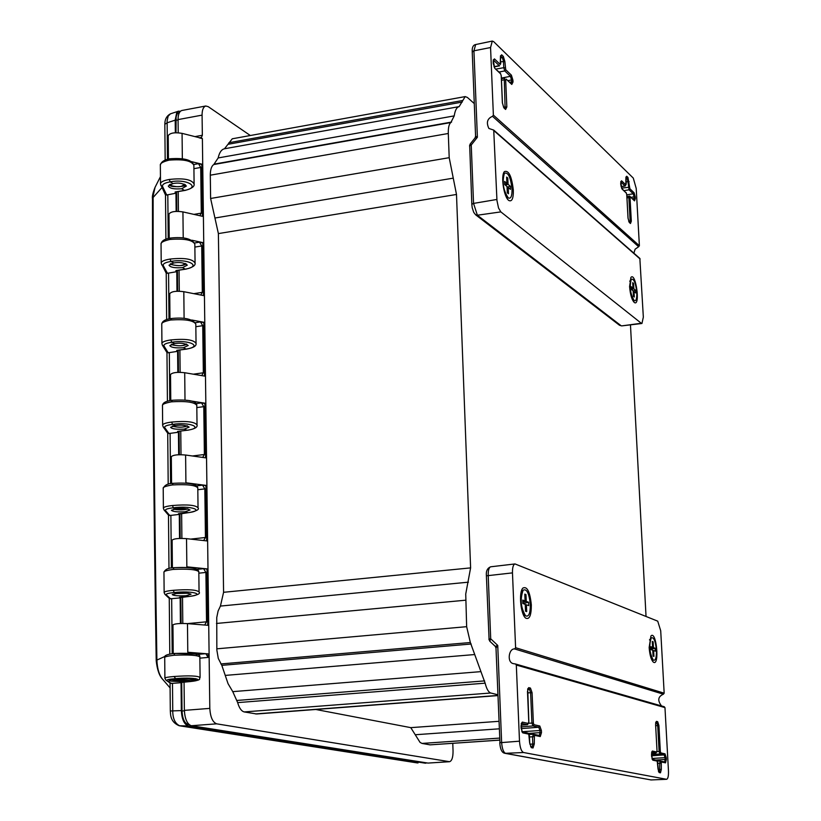 <?xml version="1.0" encoding="UTF-8"?>
<svg xmlns="http://www.w3.org/2000/svg" width="821" height="821" viewBox="0 0 821 821"><rect width="100%" height="100%" fill="white"/><g stroke="black" fill="none" stroke-linecap="round" stroke-linejoin="round"><path stroke-width="1.23" d="M512.047 189.158C512.119 196.137 510.867 199.062 508.281 197.923C503.242 190.339 501.949 182.139 504.392 173.303C508.076 171.856 510.631 177.141 512.047 189.158M506.639 177.079L507.789 178.044L508.066 184.335L510.364 186.244L510.498 189.374L508.199 187.475L508.466 193.777L507.306 192.822L507.039 186.521L504.72 184.602L504.587 181.441L506.906 183.37L506.639 177.079M508.066 184.335L505.305 185.084M506.69 178.342L507.789 178.044M504.71 184.315L506.906 183.37M507.08 187.404L508.199 187.475M510.364 186.244L507.07 187.137M656.431 650.14C656.584 657.662 655.527 660.987 653.27 660.115C649.473 652.962 648.795 645.563 651.248 637.907C653.762 636.891 655.486 640.975 656.431 650.14M652.274 641.488L653.136 641.806L653.454 647.636L655.148 648.251L655.312 651.166L653.608 650.55L653.927 656.39L653.075 656.092L652.757 650.242L651.043 649.627L650.879 646.702L652.592 647.328L652.274 641.488M653.454 647.636L650.961 648.221M652.305 642.001L653.136 641.806M650.94 647.831L652.592 647.328M652.767 650.458L653.608 650.55M655.148 648.251L651.022 649.226M530.335 604.533C530.335 613.461 528.755 617.218 525.573 615.801C520.74 607.632 519.929 599.104 523.151 590.207C526.754 588.462 529.145 593.244 530.335 604.533M524.804 594.137L525.974 594.578L526.271 601.383L528.611 602.234L528.755 605.631L526.415 604.79L526.702 611.604L525.532 611.193L525.235 604.369L522.874 603.517L522.731 600.1L525.091 600.951L524.804 594.137M526.271 601.383L522.823 602.214M524.835 594.856L525.974 594.578M522.803 601.701L525.091 600.951M525.255 604.656L526.415 604.79M528.611 602.234L523.039 603.579M636.809 292.594C636.973 298.7 636.111 301.379 634.212 300.63C630.292 293.939 629.317 286.827 631.287 279.284C633.874 278.473 635.721 282.906 636.809 292.594M632.704 282.691L633.555 283.399L633.853 288.838L635.546 290.244L635.69 292.964L633.997 291.568L634.294 297.017L633.453 296.319L633.155 290.86L631.452 289.454L631.308 286.724L633.001 288.14L632.704 282.691M633.853 288.838L631.472 289.464M632.755 283.604L633.555 283.399M631.421 288.756L633.001 288.14M633.186 291.506L633.997 291.568M635.546 290.244L633.155 290.87M661.541 705.947C657.334 700.498 657.96 696.588 663.399 694.197L514.685 648.949C508.763 648.149 506.485 663.009 513.813 663.707L515.547 664.004L516.317 665.041L519.498 741.178C519.991 747.685 521.345 751.461 523.572 752.518L505.038 753.329C501.99 752.939 500.235 749.409 499.773 742.728L519.498 741.178M663.399 694.197L664.168 693.181L660.71 630.774L657.724 621.158L515.013 563.935C513.238 564.54 512.386 567.527 512.468 572.884L486.401 575.819C485.909 571.098 487.356 568.091 490.732 566.788C488.977 567.373 488.136 570.215 488.208 575.326L490.701 638.789L497.742 645.419L495.32 646.373M664.086 706.707L664.969 707.61L516.317 665.041M649.154 647.512C649.729 654.942 651.115 659.807 653.311 662.085C659.858 667.104 656.461 629.953 650.93 635.967L649.154 647.512M514.685 648.949L515.598 647.707L512.468 572.884M531.331 604.892C531.341 615.35 529.483 619.773 525.768 618.151C520.658 614.806 518.523 592.259 522.915 588.052C527.144 586.061 529.945 591.674 531.331 604.892M651.515 754.499L652.377 751.03L656.697 751.995L657.016 750.743L655.599 724.707L656.441 721.372L657.683 721.7L658.924 725.569L660.341 751.492L660.792 752.898L665.02 753.842L666.242 757.66L665.031 757.66L664.138 754.889L659.91 753.955L660.792 752.898M664.641 761.919L665.133 759.476L666.344 759.476L665.523 762.853L661.285 761.97L661.316 769.39L660.474 772.818L659.232 772.571L657.99 768.723L657.2 761.108L652.869 760.195L651.607 756.357M666.447 779.293L651.084 779.94L666.611 779.303L523.572 752.518M666.611 779.303C668.007 778.79 668.622 775.989 668.468 770.919L664.969 707.61M521.14 726.883L532.942 725.938L538.781 727.221L539.931 730.505L541.388 730.516L539.797 726L533.968 724.707L533.373 723.024L532.07 692.667L530.458 688.08L528.745 687.629L527.482 691.477L528.786 721.998L528.313 723.445L522.33 722.111L521.037 726.164M521.13 728.34L522.782 732.876L528.775 734.138L529.678 743.097L531.31 747.654L533.024 747.982L534.276 744.011L534.43 735.329L540.259 736.55L541.48 732.64L540.033 732.63L539.294 735.472M495.186 646.25L489.798 641.222L490.701 638.789L488.885 639.21L489.798 641.222M505.038 753.329L651.084 779.94L505.633 753.37C503.437 752.354 502.103 748.701 501.631 742.42L497.742 645.419L495.997 648.067L499.968 742.81M633.884 253.186L635.136 249.163L638.646 246.731L492.518 116.325C487.294 118.522 486.083 122.565 488.895 128.466L493.729 130.098L639.846 258.42L643.336 317.111L641.95 323.484L641.293 323.258L500.841 211.89L477.37 215.225L475.605 214.774L619.516 325.27L621.045 325.68L477.37 215.225L473.543 203.403L471.818 204.296L472.219 207.744L473.727 212.352L475.605 214.774M638.646 246.731L639.385 245.736L493.38 115.114L492.518 116.325M629.584 286.601L630.897 277.426C635.782 271.525 640.626 306.828 634.346 302.518C631.862 300.004 630.282 294.698 629.584 286.601M493.729 130.098L496.962 200.55L498.542 208.041L500.841 211.89M513.351 190.236C511.688 176.166 508.702 169.968 504.392 171.62C500.512 175.807 504.002 197.83 508.958 200.55C511.976 201.853 513.443 198.415 513.351 190.236M620.809 184.899L622.031 189.015L626.3 193.068L626.741 194.628L628.024 218.16L629.235 222.388L630.466 223.507L631.318 221.177L630.035 197.738L630.343 196.896L634.52 200.868L635.351 198.6L634.202 198.477L634.007 200.067M624.063 190.636L629.06 189.795L633.248 193.787L634.11 196.835L635.269 196.958L634.079 192.771L629.892 188.758L627.952 177.439L626.721 176.248L625.869 178.506L625.859 184.889L621.579 180.794L620.717 183.247M472.414 52.226L472.229 51.867C471.952 47.495 473.091 45.063 475.657 44.55L492.292 41.071L493.688 41.666L633.289 178.085L636.213 188.42L639.385 245.736M492.292 41.071L490.558 47.536L493.38 115.114M511.319 83.639L511.616 81.864L512.992 82.038L511.791 84.45L506.126 79.083L505.674 79.976L506.834 106.956L505.603 109.45L503.94 107.931L502.37 102.861L501.221 75.748L500.646 73.88L494.837 68.369L493.267 63.504M493.185 61.596L494.437 58.896L500.246 64.459L500.43 57.183L501.662 54.802L503.324 56.413L504.874 61.493L505.726 69.713L511.38 75.142L512.909 80.16L511.534 79.986L510.426 76.332L504.761 70.924L505.726 69.713M470.135 144.086L471.244 144.989L477.391 137.271L475.02 137.949L470.135 144.086L469.53 145.953L471.244 144.989L473.543 203.403L496.89 199.462M475.657 44.55L473.933 50.81L477.391 137.271L475.595 136.214L475.02 137.949M208.154 657.416L208.113 653.875L205.825 653.69L208.154 657.416L199.862 658.144M207.744 625.274L207.015 569.076L203.598 568.696L205.907 572.442L206.533 621.815L204.634 625.027M173.221 653.608L172.944 624.884C174.842 623.683 179.686 623.262 187.475 623.621L208.719 625.356L207.99 568.984L207.015 569.076M206.646 540.895L205.938 485.622L202.551 485.139L204.829 488.895L205.455 537.488L203.649 540.557M172.389 567.886L172.123 540.105C174.011 538.627 178.814 538.145 186.531 538.648L207.621 540.998L206.902 485.509L205.938 485.622M205.578 457.831L204.87 403.47L201.514 402.885L203.782 406.652L204.388 454.495L202.664 457.43M171.579 483.528L171.312 456.671C173.18 454.916 177.952 454.372 185.608 455.029L206.543 457.974L205.835 403.347L204.87 403.47M204.521 376.069L203.824 322.591L200.488 321.914L202.736 325.691L203.341 372.785L201.699 375.597M170.768 400.494L170.522 374.53C172.369 372.529 177.1 371.923 184.704 372.724L205.476 376.234L204.778 322.448L203.824 322.591M203.475 295.57L202.797 242.954L199.482 242.185L201.72 245.972L202.315 292.348L200.745 295.026M169.978 318.764L169.742 293.682C171.579 291.414 176.269 290.747 183.812 291.691L204.429 295.755L203.741 242.8L202.797 242.954M202.448 216.303L201.781 164.528L198.497 163.666L200.714 167.463L201.299 213.132L199.801 215.707M169.208 238.295L168.972 214.065C170.789 211.551 175.437 210.843 182.929 211.91L203.403 216.518L202.725 164.364L201.781 164.528M191.57 161.655L202.715 164.364L202.387 138.616L200.714 137.518L199.154 137.805L202.387 138.626M200.714 137.518L201.35 137.682L202.346 135.26L202.079 115.125C202.069 109.973 203.29 106.925 205.753 106.001L208.247 106.679L250.333 135.516M208.729 625.356L209.807 708.39L184.366 710.37L184.058 682.005M452.782 743.354L453.048 750.948C453.079 757.301 451.919 760.882 449.58 761.703L216.662 723.835C212.639 722.264 210.361 717.113 209.807 708.39M315.787 709.477L410.777 727.642L420.075 742.42L422.035 743.426L430.091 744.852L499.671 740.142M474.281 103.579L467.375 97.442L465.189 96.591L232.271 138.79L224.502 148.765C221.496 149.422 219.381 152.48 218.16 157.94L213.799 164.528C211.5 166.027 210.33 169.588 210.299 175.191L210.617 198.477L218.386 233.595L223.579 592.3L220.428 606.072L218.109 610.988L216.754 617.515L216.847 650.027L218.283 658.442L221.824 665.349L228.053 683.688L232.764 691.641L237.669 702.612C239.25 708.102 241.436 711.202 244.227 711.93L256.675 713.983L497.895 695.592M203.403 216.518L203.741 242.8L191.857 240.235M204.429 295.755L204.778 322.448L191.704 319.995M205.476 376.234L205.835 403.347L189.23 400.699M206.543 457.974L206.902 485.509L185.915 482.769L185.608 455.029M207.631 540.998L207.99 568.984L186.849 566.829L186.531 538.648M646.035 616.458L630.466 324.849M178.208 132.756L178.065 119.599C178.065 114.468 179.317 111.43 181.821 110.496L205.753 106.001M193.766 164.508L198.497 163.666M178.434 211.356L178.219 191.591M194.618 242.975L199.482 242.185M179.276 291.198L179.06 270.191M195.419 322.663L200.488 321.914M180.138 372.303L179.902 350.003M196.157 403.604L201.514 402.885M181.01 454.69L180.764 431.066M196.783 485.827L202.551 485.139M181.893 538.391L181.636 513.402M197.194 569.364L203.598 568.696M182.796 623.447L182.519 597.062M197.522 654.419L205.825 653.69M208.113 653.875L187.783 652.254L187.475 623.621M449.58 761.703L428.008 763.078L191.293 725.733C187.209 724.173 184.899 719.052 184.366 710.37M465.189 96.591L459.134 106.627C456.702 107.182 455.07 110.271 454.229 115.884L450.852 122.545C449.015 124.022 448.163 127.666 448.297 133.484L449.2 157.683L456.497 194.464L470.607 567.886L465.733 594.024L466.646 626.68L470.351 642.525L485.139 683.164C486.586 688.922 488.454 692.206 490.742 693.006L497.865 694.761M459.165 106.617L224.502 148.765M168.438 159.058L168.213 135.67C170.009 132.92 174.627 132.15 182.067 133.361L199.472 137.743M182.344 158.699L182.067 133.361M183.216 237.936L182.929 211.91M184.099 318.404L183.812 291.691M186.11 400.248L187.629 400.443M185.002 400.022L184.704 372.724M188.307 483.395L185.915 482.769M188.307 483.302L189.046 483.487M191.262 483.815L189.046 483.21M192.258 483.672L191.745 483.733M189.261 567.711L186.849 566.829M189.251 567.26L190 567.783M191.426 567.947L193.233 567.547L190 567.188M190.226 653.393L190.215 652.572L187.783 652.254M190.215 652.572L190.965 652.51L190.975 653.444M191.662 653.495L194.218 652.767L190.965 652.51M156.216 660.854L156.893 660.074C157.252 668.715 159.192 675.149 162.732 679.398L162.732 679.398C159.387 676.011 157.211 669.833 156.216 660.854L156.216 660.854C153.599 501.128 152.347 347.119 152.49 198.826L155.066 187.291L160.454 176.648M168.993 318.979L168.562 273.095L166.232 273.177M168.223 238.531L167.812 194.782L165.493 194.957M172.482 683.339L181.041 682.692L181.328 710.586L170.316 710.986C170.573 715.019 170.388 722.008 179.152 725.733L179.707 725.785C175.017 723.599 172.697 718.488 172.749 710.463L172.482 683.339L170.265 683.144M172.205 653.742L171.671 598.694L169.352 598.458M171.384 568.05L170.881 515.383L168.531 515.198M170.573 483.702L170.091 433.365L167.771 433.314M169.783 400.699L169.321 352.609L166.991 352.62L162.394 345.21L164.067 346.103C163.358 344.399 165.934 343.127 171.784 342.285L174.616 343.619L169.824 345.61C171.076 347.529 175.602 348.248 183.391 347.745L186.182 349.058L176.751 350.351L176.895 350.998L177.1 350.382M418.022 762.966L179.707 725.785L188.266 725.938C184.171 724.399 181.852 719.288 181.328 710.586M167.463 159.315L167.125 120.81L168.141 116.182L170.45 113.821C166.694 115.874 164.816 119.363 164.836 124.289L167.115 122.791L175.201 120.143L175.335 132.745M167.812 194.782L175.961 193.222L176.156 211.377M168.562 273.095L176.782 271.669L176.977 291.229M169.321 352.609L177.603 351.337L177.818 372.344M170.091 433.365L178.444 432.236L178.68 454.731M170.881 515.383L179.296 514.408L179.542 538.443M171.671 598.694L180.158 597.883L180.425 623.498M426.776 762.883L425.473 763.222L188.266 725.938M175.201 120.143L176.638 112.929L178.188 111.328L180.476 111.174M181.708 682.169L182.016 710.996C182.457 718.673 184.489 723.178 188.112 724.502L189.138 724.666M179.594 112.22L177.326 113.616L176.125 116.798L175.981 132.725M176.597 191.868L176.802 211.346M177.418 270.437L177.634 291.209M178.249 350.228L178.475 372.313M179.091 431.261L179.337 454.711M179.953 513.577L180.21 538.422M180.825 597.206L181.102 623.478M181.041 682.692L180.117 682.292M180.158 597.883L179.563 597.308M179.296 514.408L178.732 513.71M178.444 432.236L177.911 431.405M177.603 351.337L176.895 350.998M176.782 271.669L176.299 270.612M175.961 193.222L175.499 192.052M190.195 681.563L180.312 682.549M167.094 680.486C166.386 679.737 169.044 679.141 175.089 678.71C192.196 676.832 207.754 679.778 190.4 681.543L189.251 681.461C201.617 678.864 197.112 677.992 175.745 678.834L174.083 676.494C167.474 677.068 164.405 677.653 164.898 678.269L165.914 680.127L171.363 683.452M169.27 679.665L175.745 678.834C163.533 680.794 168.038 681.666 189.251 681.461L188.697 680.209C180.271 680.599 174.083 680.352 170.142 679.49M166.735 195.07L162.62 186.613C161.922 184.479 164.457 182.898 170.204 181.872L173.005 183.555L168.284 186.018C169.526 188.43 173.98 189.343 181.657 188.758L184.407 190.421L175.119 191.981L175.263 192.802M167.474 273.352L163.338 265.747C162.64 263.818 165.185 262.392 170.984 261.447L173.806 262.966L169.044 265.193C170.296 267.369 174.781 268.18 182.519 267.646L185.289 269.134L175.93 270.561L176.074 271.299M168.993 433.57L164.805 427.731C164.097 426.253 166.694 425.134 172.584 424.395L175.448 425.545L170.604 427.289C171.866 428.952 176.433 429.557 184.284 429.116L187.085 430.245L177.582 431.384L177.726 431.949M169.773 515.557L165.555 510.652C164.847 509.4 167.463 508.456 173.405 507.809L176.289 508.774L171.404 510.262C172.677 511.657 177.264 512.16 185.187 511.76L188.009 512.704L178.578 514.172M170.563 598.837L166.324 594.886C165.606 593.891 168.254 593.111 174.237 592.577L177.141 593.347L172.215 594.558C173.498 595.687 178.126 596.077 186.1 595.728L188.953 596.477L179.44 597.688M175.119 191.981L175.704 191.888M175.93 270.561L176.474 270.478M189.312 596.436L179.594 597.278M180.168 682.261L190.031 681.594M173.005 183.555C178.68 182.457 183.145 183.278 186.398 186.028L181.657 188.758M165.473 194.967L160.516 184.068L160.352 165.288C159.869 163.482 162.774 161.768 169.064 160.146L169.639 158.802C184.099 157.714 192.176 159.89 193.879 165.329C191.591 160.721 183.319 158.997 169.064 160.146M160.516 184.068C160.352 182.118 163.266 180.579 169.249 179.46C183.535 177.911 191.816 179.45 194.105 184.078L193.879 165.329M184.992 190.369L185.546 190.174M169.249 179.46L170.204 181.872C186.511 178.434 201.422 187.209 184.879 190.318M173.806 262.966C179.532 261.94 184.027 262.669 187.301 265.132L182.519 267.646M166.222 273.177L161.214 263.243L161.049 244.176C160.567 242.534 163.502 240.953 169.834 239.455L170.758 238.111M161.214 263.243C161.06 261.478 163.995 260.093 170.029 259.067C184.417 257.599 192.761 258.954 195.07 263.141L194.834 244.094C192.535 239.937 184.202 238.388 169.834 239.455M185.844 269.072L186.388 268.908M170.029 259.067L170.984 261.447C187.414 258.256 202.438 266.137 185.762 269.042M174.616 343.619C180.384 342.675 184.92 343.291 188.214 345.487L183.391 347.745M186.706 348.997L186.665 348.976C203.464 346.298 188.348 339.34 171.784 342.285L170.809 339.935C164.734 340.848 161.768 342.09 161.932 343.66L161.758 324.285C161.275 322.817 164.231 321.391 170.614 320.005L171.548 318.579M170.809 339.935C185.32 338.539 193.725 339.699 196.045 343.435L195.809 324.09C193.499 320.385 185.105 319.02 170.614 320.005M175.448 425.545C181.256 424.683 185.823 425.196 189.138 427.094L184.284 429.116M177.664 431.415L187.588 430.173C204.511 427.7 189.282 421.696 172.584 424.395L171.61 422.076C165.483 422.887 162.496 423.975 162.65 425.34L162.476 405.656C161.994 404.363 164.98 403.09 171.415 401.828L172.348 400.309M171.61 422.076C186.234 420.763 194.71 421.727 197.03 424.98L196.794 405.338C194.474 402.105 186.018 400.935 171.415 401.828M176.289 508.774C182.149 507.994 186.747 508.404 190.082 509.995L185.187 511.76M188.45 512.643L188.502 512.643C205.578 510.405 190.236 505.387 173.405 507.809L172.42 505.531C166.242 506.229 163.235 507.162 163.389 508.312L163.215 488.321C162.732 487.202 165.729 486.083 172.225 484.954L173.169 483.343M172.42 505.531C187.167 504.299 195.706 505.059 198.035 507.83L197.799 487.869C195.46 485.129 186.942 484.154 172.225 484.954M188.502 512.643L178.485 513.71M196.383 570.369C196.26 568.009 188.799 567.126 173.99 567.711L173.046 569.425C166.499 570.421 163.471 571.375 163.954 572.299C165.144 569.333 168.428 567.814 173.806 567.701M177.141 593.347C183.052 592.649 187.691 592.936 191.047 594.219L186.1 595.728M163.954 572.299L164.138 592.608C163.984 591.674 167.022 590.915 173.252 590.32C188.112 589.18 196.712 589.735 199.062 591.992L198.815 571.724C196.476 569.476 187.886 568.717 173.046 569.425M199.062 591.992C200.632 593.675 197.492 595.143 189.63 596.426L189.805 596.374M173.252 590.32L174.237 592.577C191.211 590.422 206.656 594.414 189.446 596.415M196.496 655.722C198.641 653.721 191.416 652.972 174.832 653.444L173.878 655.25C167.279 656.112 164.231 656.903 164.713 657.621C163.861 655.599 167.186 654.214 174.688 653.434M174.083 676.494C189.066 675.437 197.738 675.775 200.098 677.52L199.852 656.913C197.492 655.189 188.84 654.635 173.878 655.25M195.162 678.926L188.697 680.209M515.598 647.707L664.168 693.181M666.344 759.476L666.242 757.66M651.505 754.458L651.607 756.305M541.388 730.516L541.48 732.64M521.13 728.268L521.037 726.092M655.815 760.061L665.133 759.476L665.031 757.66L651.977 758.481M652.869 760.195L652.326 759.353M651.761 752.026L652.377 751.03M656.697 751.995L655.866 753.052L651.546 753.37L655.815 753.052L651.73 752.149M657.016 750.784L655.948 753.021M655.599 724.707L657.016 750.743M655.835 722.357L656.441 721.372M657.036 751.615L659.119 751.482L657.703 725.559L656.8 722.747L655.794 722.48M655.722 722.829L657.683 721.7M655.692 725.692L658.924 725.569M651.556 754.561L659.91 753.955L659.119 751.482L660.341 751.492M651.628 755.802L664.138 754.889L665.02 753.842M664.528 761.929L665.523 762.853M664.764 761.95L660.248 761.026L661.285 761.97M660.197 761.036L657.436 761.19L660.248 761.026L659.756 763.222L660.977 763.222M659.591 771.873L659.756 763.222L657.744 763.345M658.103 769.513L661.316 769.39M659.479 771.884L660.474 772.818M658.699 771.73L659.232 772.571M658.555 771.678L657.652 762.524M656.195 760.174L657.2 761.108M650.581 779.899L651.402 779.919M489.08 639.333L486.401 575.819M521.992 731.737L539.931 730.505L540.033 732.63L528.58 733.42M540.259 736.55L539.407 735.493L533.578 734.261L534.43 735.329M521.222 728.627L538.781 727.221L539.797 726M527.841 688.901L529.432 689.322L530.602 692.647L531.905 723.014L532.942 725.938L533.968 724.707M528.765 723.239L533.373 723.024M527.605 692.873L532.07 692.667M527.677 689.466L529.432 689.322L530.458 688.08M527.872 688.84L528.745 687.629M527.544 724.635L528.313 723.445M521.458 723.342L522.33 722.111M521.427 723.393L527.287 724.686L521.109 725.189L527.38 724.697L528.857 722.028L527.708 688.84M522.074 731.85L522.782 732.876M527.636 733.04L528.775 734.138M522.064 731.829L527.913 733.061L529.442 735.852L529.75 743.128L531.31 747.654M531.895 746.894L533.024 747.982M529.494 736.971L532.501 736.765L532.808 744.011L534.276 744.011M529.853 744.206L532.808 744.011L532.049 746.894M529.206 734.477L533.578 734.261L532.501 736.765L533.968 736.776M533.137 734.251L529.217 734.487M494.026 130.755L640.113 258.995M641.293 323.258L621.682 325.896L619.516 325.27M620.799 184.735L620.707 183.073M635.269 196.958L635.351 198.6M493.175 61.308L493.247 63.227M512.992 82.038L512.909 80.16M631.103 197.307L634.11 196.835L634.202 198.477L632.591 198.723M621.579 180.794L620.799 181.821M621.774 188.461L622.031 189.015M620.758 181.615L621.784 188.471L626.3 193.068M626.054 192.525L626.792 194.71L628.065 218.242L629.235 222.388M628.989 221.834L630.466 223.507M626.967 197.912L628.865 197.615L630.148 221.054L631.318 221.177M628.681 221.28L630.148 221.054L629.943 222.707M626.885 196.414L630.097 196.363L629.204 196.065L628.865 197.615L630.035 197.738M634.52 200.868L630.343 196.896M626.803 194.875L633.248 193.787L634.079 192.771M625.941 177.336L627.111 178.475L627.983 181.554L629.06 189.795L629.892 188.758M621.579 188.132L629.45 187.209M626.084 181.852L629.153 181.677M625.92 178.68L627.952 177.439M625.951 177.264L626.721 176.248M625.91 177.069L626.218 184.13L625.017 185.926L625.859 184.889M620.789 181.882L625.017 185.926L621.087 186.593M469.715 146.271L471.818 204.296M509.779 82.192L511.616 81.864L511.534 79.986L508.107 80.591M511.38 75.142L510.426 76.332L501.385 78.077M506.126 79.083L511.791 84.45M501.405 78.683L504.741 78.098L504.289 79.791L505.674 79.976M505.12 108.629L504.289 79.791L501.477 80.304M503.519 107.13L506.834 106.956M503.94 107.931L505.603 109.45M503.653 107.294L502.442 102.994L501.292 75.881L500.646 73.88M500.379 73.254L494.837 68.369M493.985 66.696L499.271 65.67L493.329 60.015M493.308 60.149L494.437 58.896M500.697 63.864L500.246 64.459M500.441 57.46L500.697 63.566M500.482 55.787L500.43 57.183M495.976 69.077L503.766 67.671L503.489 61.308L502.36 57.624L500.584 55.91M500.553 56.033L501.662 54.802M500.523 57.983L502.36 57.624L503.324 56.413M500.687 61.821L504.874 61.493M499.065 72.022L504.761 70.924L503.766 67.671L505.151 67.845M475.585 136.214L472.229 51.867L473.933 50.81L490.558 47.536M206.533 621.815L187.383 623.611M205.455 537.488L190.636 539.11M204.388 454.495L192.401 455.983M203.341 372.785L193.346 374.181M202.315 292.348L193.787 293.661M201.299 213.132L193.91 214.384M202.346 135.26L194.957 136.614M202.079 115.125L178.065 119.599M200.714 167.463L193.92 168.674M201.72 245.972L194.864 247.08M202.736 325.691L195.839 326.707M203.782 406.652L196.824 407.575M204.829 488.895L197.82 489.727M205.907 572.442L198.836 573.171M216.662 723.835L191.293 725.733M449.22 761.693L428.008 763.078M499.219 728.822L415.806 734.703M498.922 721.32L410.777 727.642M497.895 695.438L255.505 713.921M490.742 693.006L244.227 711.93M485.139 683.164L237.669 702.612M484.616 680.896L237.095 700.446M480.839 671.64L232.764 691.641M474.62 654.553L225.683 675.375M471.192 644.013L221.824 665.349M470.351 642.525L220.849 663.943M466.646 626.68L216.816 648.826M465.661 600.202L216.467 623.457M468.422 582.171L220.428 606.072M470.607 567.886L223.579 592.3M456.497 194.464L218.386 233.595M453.254 178.147L214.938 218.017M449.2 157.683L210.617 198.477M448.297 133.484L210.299 175.191M450.852 122.545L213.799 164.528M451.581 122.072L214.712 164.026M454.229 115.884L218.16 157.94M459.113 106.627L224.523 148.765M462.213 102.071L228.433 144.219M462.572 100.521L228.926 142.71M499.671 740.08L430.091 744.852M499.589 738.089L422.035 743.426M170.429 184.181L171.199 185.618C178.208 187.475 182.519 186.962 184.15 184.078M171.137 263.551L171.979 264.66C178.588 266.302 182.97 265.891 185.146 263.428M171.917 344.153L172.779 344.923C178.937 346.339 183.37 346.031 186.09 343.978M172.831 425.986L173.59 426.458C179.245 427.638 183.699 427.413 186.952 425.771M173.96 509.092L187.65 508.835M175.571 593.501L187.988 593.214M175.756 678.844L189.723 678.372M165.062 656.369L156.893 660.074C154.256 500.133 153.004 345.928 153.127 197.461L161.891 187.65M168.233 352.835L164.067 346.103M188.112 724.502L188.861 724.409M184.366 710.822L182.016 710.996M175.848 120.297L178.075 119.917M165.103 678.546L165.914 680.127L170.409 683.246M160.885 185.597L162.62 186.613M161.624 264.783L163.338 265.747M162.65 425.34L163.194 426.93L164.805 427.731M163.389 508.312L164.036 509.964L165.555 510.652M164.138 592.608L164.939 594.353L166.324 594.886M186.665 348.976L187.229 348.874M197.03 424.98C197.728 427.259 194.659 429.003 187.835 430.194L188.081 430.081M505.982 196.301L508.25 197.902M503.099 175.068L504.361 173.344M651.156 658.421L653.27 660.115M649.473 639.918L651.248 637.907M522.946 613.656L525.532 615.771M521.037 592.711L523.11 590.248M632.16 299.172L634.212 300.63M629.707 281.254L631.287 279.284M664.292 706.737L515.547 664.004M651.658 752.026L652.182 759.292M655.64 724.727L655.733 722.347M658.668 771.689L659.704 771.894M657.693 762.545L656.441 760.184L652.305 759.312M521.92 731.798L521.284 723.342M490.732 566.788L515.013 563.935M495.997 648.005L495.207 646.322L489.809 641.222M532.152 746.915L530.592 746.607M621.682 325.896L641.95 323.484M625.233 186.008L621.117 186.716M493.226 59.892L494.57 67.743M499.62 65.813L494.068 66.901M169.352 184.663L170.337 185.464C169.321 187.209 186.819 187.126 185.341 184.643M170.275 263.89L171.189 264.526C178.578 266.199 183.545 265.963 186.09 263.818M171.271 344.368L172.051 344.82C178.68 346.277 183.606 346.072 186.798 344.225M172.369 426.109L172.933 426.376C179.06 427.577 183.904 427.423 187.455 425.914M173.652 509.153L173.836 509.225C179.04 510.18 183.75 510.067 187.978 508.907M188.183 593.234L175.386 593.521M175.53 678.864L175.725 678.905C177.562 679.767 191.734 678.803 190.082 678.392M152.49 198.826C151.998 196.701 152.86 192.853 155.066 187.291M162.732 679.398L170.101 687.926M170.316 710.986L170.05 682.99M169.783 654.163L169.259 598.376M168.982 568.532L168.479 515.136M168.192 484.257L167.72 433.221M167.422 401.305L166.961 352.578M166.653 319.646L166.222 273.013M165.904 239.25L165.493 194.844M165.165 160.085L164.836 124.289M417.191 762.904L179.152 725.733M178.639 111.133L170.45 113.821M194.105 184.078C194.639 186.48 191.683 188.584 185.238 190.39L175.284 192.052M195.07 263.141C195.583 265.46 192.586 267.441 186.09 269.093L176.063 270.612M186.459 349.11L176.864 350.393M160.352 165.257C160.988 162.004 164.077 159.849 169.619 158.802M161.049 244.176L161.049 244.165C161.409 240.953 164.528 238.921 170.429 238.049M161.758 324.254C162.035 321.268 165.206 319.359 171.25 318.527M161.932 343.66L162.394 345.21M162.476 405.625C162.579 402.854 165.78 401.069 172.092 400.268C188.573 399.345 196.794 401.028 196.794 405.338M167.782 433.303L163.194 426.93M163.215 488.29C164.693 485.067 167.936 483.415 172.944 483.323M168.603 515.28L164.036 509.964M169.475 598.581L164.939 594.353M164.898 678.269L164.713 657.621M190.051 681.594L190.544 681.543C203.392 679.747 198.313 679.008 200.098 677.52M170.45 238.039C183.801 236.653 191.929 238.675 194.834 244.094M171.271 318.527C184.581 317.152 192.761 319.01 195.809 324.09M196.045 343.435C196.578 345.908 193.551 347.776 186.962 349.017L186.48 349.099M197.799 487.869C197.245 484 188.963 482.481 172.954 483.323M198.035 507.83C199.565 509.502 196.465 511.103 188.727 512.653M198.815 571.724C198.436 568.214 190.103 566.88 173.826 567.691M199.852 656.913C200.098 655.486 198.898 654.553 196.25 654.091L174.709 653.434M195.562 678.608L195.839 679.152C199.647 679.306 186.018 677.479 175.827 678.844"/></g></svg>
